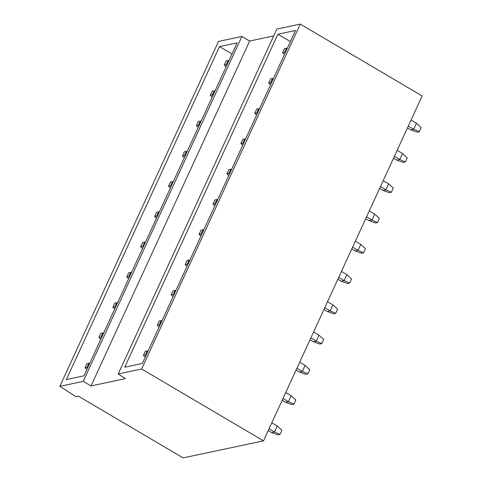 <?xml version="1.0" encoding="UTF-8"?>
<svg xmlns="http://www.w3.org/2000/svg" width="482" height="482" viewBox="0 0 482 482"><rect width="100%" height="100%" fill="white"/><g stroke="black" fill="none" stroke-linecap="round" stroke-linejoin="round"><path stroke-width="0.72" d="M125.362 378.653L118.223 373.954L141.63 368.995L263.509 440.867L183.1 457.9L78.385 396.156L75.933 396.674L59.852 386.317L83.259 381.358L91.014 385.931L125.362 378.653M277.873 34.222L124.718 367.2L142.347 363.464L295.496 30.487L277.873 34.222L290.387 41.603M219.503 46.585L66.353 379.557L83.976 375.827L237.132 42.85L219.503 46.585L232.017 53.96M141.63 368.995L300.262 24.1L422.148 95.972L263.509 440.867M59.852 386.317L218.491 41.422L241.892 36.463L249.652 41.036L273.686 35.945M83.259 381.358L241.892 36.463M91.014 385.931L249.652 41.036M118.223 373.954L276.855 29.059L300.262 24.1M143.365 355.463L145.281 351.294L147.305 350.866L145.389 355.035L143.365 355.463L145.239 357.168M148.022 351.119L147.305 350.866M146.01 355.493L145.389 355.035M268.239 430.589L271.607 432.571L277.993 434.854L280.012 434.427L281.934 430.251L277.24 426.004L271.818 422.804M271.607 432.571L274.499 431.962L277.24 426.004M280.012 434.427L274.499 431.962L269.077 428.763M84.995 367.826L86.917 363.657L88.941 363.229L87.019 367.398L84.995 367.826L86.874 369.525M89.652 363.482L88.941 363.229M87.646 367.856L87.019 367.398M157.289 325.193L159.205 321.024L161.229 320.596L159.313 324.766L157.289 325.193L159.162 326.892M161.946 320.849L161.229 320.596M159.934 325.223L159.313 324.766M282.163 400.313L285.531 402.301L291.917 404.585L293.936 404.157L295.858 399.982L291.158 395.728L285.742 392.535M285.531 402.301L288.417 401.687L291.158 395.728M293.936 404.157L288.417 401.687L283 398.493M98.918 337.557L100.84 333.387L102.859 332.96L100.943 337.129L98.918 337.557L100.798 339.256M103.576 333.213L102.859 332.96M101.563 337.587L100.943 337.129M171.212 294.924L173.128 290.754L175.153 290.327L173.231 294.496L171.212 294.924L173.086 296.623M175.87 290.58L175.153 290.327M173.857 294.954L173.231 294.496M296.087 370.043L299.455 372.032L305.835 374.309L307.859 373.881L309.781 369.712L305.082 365.458L299.665 362.265M299.455 372.032L302.341 371.417L305.082 365.458M307.859 373.881L302.341 371.417L296.924 368.224M112.842 307.287L114.764 303.118L116.783 302.69L114.867 306.859L112.842 307.287L114.722 308.986M117.5 302.943L116.783 302.69M115.487 307.317L114.867 306.859M185.136 264.654L187.052 260.485L189.077 260.057L187.155 264.226L185.136 264.654L187.01 266.353M189.788 260.31L189.077 260.057M187.781 264.684L187.155 264.226M310.01 339.774L313.378 341.762L319.759 344.04L321.783 343.612L323.699 339.442L319.006 335.189L313.589 331.996M313.378 341.762L316.264 341.148L319.006 335.189M321.783 343.612L316.264 341.148L310.848 337.954M126.766 277.017L128.682 272.848L130.706 272.414L128.79 276.59L126.766 277.017L128.646 278.717M131.423 272.673L130.706 272.414M129.411 277.042L128.79 276.59M199.054 234.385L200.976 230.209L203 229.781L201.078 233.957L199.054 234.385L200.934 236.084M203.711 230.041L203 229.781M201.705 234.409L201.078 233.957M323.934 309.504L327.296 311.493L333.683 313.77L335.707 313.342L337.623 309.173L332.929 304.919L327.513 301.726M327.296 311.493L330.188 310.878L332.929 304.919M335.707 313.342L330.188 310.878L324.772 307.685M140.69 246.748L142.606 242.573L144.63 242.145L142.714 246.32L140.69 246.748L142.564 248.447M145.347 242.404L144.63 242.145M143.335 246.772L142.714 246.32M212.978 204.115L214.9 199.94L216.918 199.512L215.002 203.687L212.978 204.115L214.858 205.814M217.635 199.771L216.918 199.512M215.623 204.139L215.002 203.687M337.858 279.235L341.22 281.217L347.606 283.5L349.631 283.073L351.547 278.903L346.853 274.65L341.431 271.45M341.22 281.217L344.112 280.608L346.853 274.65M349.631 283.073L344.112 280.608L338.695 277.409M154.614 216.478L156.53 212.303L158.554 211.875L156.632 216.044L154.614 216.478L156.487 218.177M159.271 212.134L158.554 211.875M157.259 216.502L156.632 216.044M226.902 173.839L228.823 169.67L230.842 169.242L228.926 173.412L226.902 173.839L228.781 175.544M231.559 169.495L230.842 169.242M229.546 173.869L228.926 173.412M351.776 248.965L355.144 250.947L361.53 253.231L363.555 252.803L365.47 248.628L360.777 244.38L355.354 241.181M355.144 250.947L358.036 250.339L360.777 244.38M363.555 252.803L358.036 250.339L352.613 247.139M168.537 186.203L170.453 182.033L172.478 181.606L170.556 185.775L168.537 186.203L170.411 187.908M173.195 181.859L172.478 181.606M171.182 186.233L170.556 185.775M240.825 143.57L242.741 139.4L244.766 138.973L242.85 143.142L240.825 143.57L242.699 145.269M245.483 139.226L244.766 138.973M243.47 143.6L242.85 143.142M365.699 218.689L369.067 220.678L375.454 222.961L377.472 222.533L379.394 218.358L374.701 214.104L369.278 210.911M369.067 220.678L371.959 220.063L374.701 214.104M377.472 222.533L371.959 220.063L366.537 216.87M182.455 155.933L184.377 151.764L186.401 151.336L184.479 155.505L182.455 155.933L184.335 157.632M187.112 151.589L186.401 151.336M185.106 155.963L184.479 155.505M254.749 113.3L256.665 109.131L258.689 108.703L256.773 112.872L254.749 113.3L256.623 114.999M259.406 108.956L258.689 108.703M257.394 113.33L256.773 112.872M379.623 188.42L382.991 190.408L389.378 192.692L391.396 192.258L393.318 188.088L388.619 183.835L383.202 180.642M382.991 190.408L385.877 189.794L388.619 183.835M391.396 192.258L385.877 189.794L380.461 186.6M196.379 125.663L198.301 121.494L200.319 121.066L198.403 125.236L196.379 125.663L198.259 127.362M201.036 121.319L200.319 121.066M199.024 125.694L198.403 125.236M268.673 83.031L270.589 78.861L272.613 78.433L270.691 82.603L268.673 83.031L270.547 84.73M273.33 78.686L272.613 78.433M271.318 83.061L270.691 82.603M393.547 158.15L396.915 160.138L403.295 162.416L405.32 161.988L407.242 157.819L402.542 153.565L397.126 150.372M396.915 160.138L399.801 159.524L402.542 153.565M405.32 161.988L399.801 159.524L394.384 156.331M210.303 95.394L212.225 91.225L214.243 90.791L212.327 94.966L210.303 95.394L212.182 97.093M214.96 91.05L214.243 90.791M212.948 95.418L212.327 94.966M282.597 52.761L284.513 48.592L286.537 48.158L284.615 52.333L282.597 52.761L284.47 54.46M287.248 48.417L286.537 48.158M285.242 52.785L284.615 52.333M407.471 127.881L410.839 129.869L417.219 132.146L419.244 131.719L421.16 127.549L416.466 123.296L411.05 120.102M410.839 129.869L413.725 129.254L416.466 123.296M419.244 131.719L413.725 129.254L408.308 126.061M224.226 65.124L226.142 60.949L228.167 60.521L226.251 64.696L224.226 65.124L226.106 66.823M228.884 60.78L228.167 60.521M226.871 65.148L226.251 64.696"/></g></svg>
